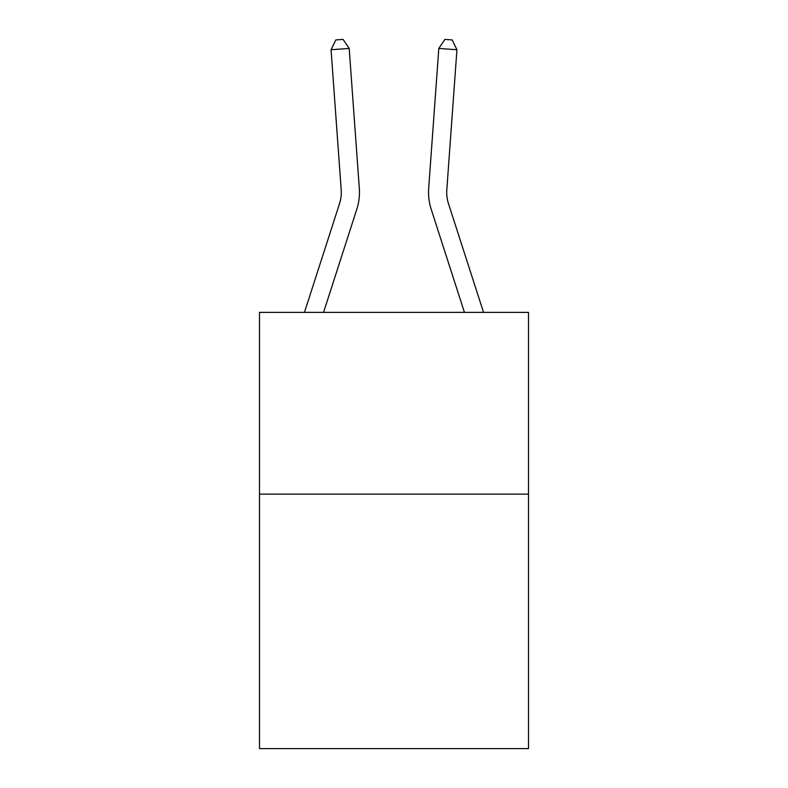 <?xml version="1.0" encoding="UTF-8"?>
<svg xmlns="http://www.w3.org/2000/svg" width="788" height="788" viewBox="0 0 788 788"><rect width="100%" height="100%" fill="white"/><g stroke="black" fill="none" stroke-linecap="round" stroke-linejoin="round"><path stroke-width="1.18" d="M528.502 494.135L528.502 748.6L259.498 748.6L259.498 312.373L528.502 312.373L528.502 494.135L259.498 494.135M341.194 189.79A36.356 36.356 -22.9 0 1 339.539 203.57L304.464 312.373L339.539 203.57A36.356 36.356 -21.3 0 0 341.194 189.79L331.068 49.742L335.826 39.922L343.076 39.4L349.192 48.432L359.328 188.48A54.53 54.53 157.1 0 1 356.836 209.145L323.563 312.373M483.536 312.373L448.461 203.57A36.356 36.356 22.9 0 1 446.806 189.79L456.932 49.742L438.808 48.432L428.672 188.48A54.53 54.53 -157.1 0 0 431.164 209.145L464.437 312.373M349.192 48.432L359.328 188.48L349.192 48.432L359.328 188.48L349.192 48.432L359.328 188.48L349.192 48.432L359.328 188.48L349.192 48.432L359.328 188.48L349.192 48.432L359.328 188.48L349.192 48.432L359.328 188.48L349.192 48.432L359.328 188.48L349.192 48.432L359.328 188.48L349.192 48.432L359.328 188.48L349.192 48.432L359.328 188.48L349.192 48.432L359.328 188.48L349.192 48.432L359.328 188.48L349.192 48.432L359.328 188.48L349.192 48.432L359.328 188.48L349.192 48.432L359.328 188.48L349.192 48.432L359.328 188.48L349.192 48.432L359.328 188.48L349.192 48.432L359.328 188.48L349.192 48.432L359.328 188.48L349.192 48.432L359.328 188.48L349.192 48.432L359.328 188.48L349.192 48.432L359.328 188.48L349.192 48.432L359.328 188.48L349.192 48.432L331.068 49.742M456.932 49.742L452.174 39.922L444.924 39.4L438.808 48.432L428.672 188.48"/></g></svg>
